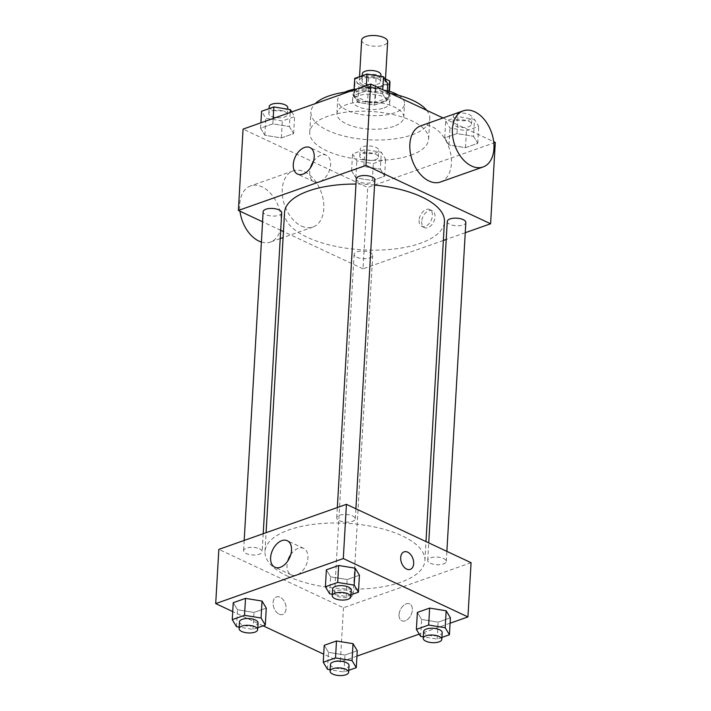 <?xml version="1.0" encoding="UTF-8"?>
<svg xmlns="http://www.w3.org/2000/svg" width="711" height="711" viewBox="0 0 711 711"><rect width="100%" height="100%" fill="white"/><g stroke="black" fill="none" stroke-linecap="round" stroke-linejoin="round"><path stroke-width="0.53" stroke-dasharray="3.56 2.67" d="M361.65 40.127A13.02 5.333 -176.7 0 0 365.347 44.162A13.02 5.333 -176.7 0 0 379.416 46.073A13.02 5.333 -176.7 0 0 387.655 41.62M363.001 84.831A13.02 5.333 -176.7 0 0 377.07 86.742A13.02 5.333 -176.7 0 0 385.309 82.298A13.02 5.333 -176.7 0 0 372.617 76.219A13.02 5.333 -176.7 0 0 359.304 80.796A13.02 5.333 -176.7 0 0 363.001 84.831M389.957 82.565A17.686 7.243 -176.7 0 1 389.512 84.005L388.73 97.558A17.686 7.243 -176.7 0 0 389.175 96.118A17.686 7.243 -176.7 0 0 388.819 94.465L375.497 88.226A17.686 7.243 -176.7 0 0 367.96 87.826L354.318 92.643L355.1 79.09L368.742 74.273A17.686 7.243 -176.7 0 1 376.279 74.673L384.624 78.583M389.512 84.005L375.87 88.813A17.686 7.243 -176.7 0 1 368.334 88.422L355.011 82.183A17.686 7.243 -176.7 0 1 354.656 80.53A17.686 7.243 -176.7 0 1 355.1 79.09M388.73 97.558L375.088 102.375L375.87 88.813M368.334 88.422L367.551 101.975L354.229 95.736L355.011 82.183M367.551 101.975A17.686 7.243 -176.7 0 0 375.088 102.375M354.318 92.643A17.686 7.243 -176.7 0 0 353.874 94.083A17.686 7.243 -176.7 0 0 354.229 95.736M384.509 101.184A18.602 7.617 3.3 0 1 364.112 101.744A18.602 7.617 3.3 0 1 352.949 94.03A18.602 7.617 3.3 0 1 371.96 87.497A18.602 7.617 3.3 0 1 390.099 96.172A18.602 7.617 3.3 0 1 384.509 101.184M384.118 107.956A18.602 7.617 -176.7 0 0 389.708 102.953A18.602 7.617 -176.7 0 0 371.569 94.279A18.602 7.617 -176.7 0 0 352.558 100.811A18.602 7.617 -176.7 0 0 357.846 106.57A18.602 7.617 -176.7 0 0 384.118 107.956M367.96 87.826L368.742 74.273M388.819 94.465L389.015 91.132M375.497 88.226L376.279 74.673M398.462 95.274A33.488 13.713 3.3 0 1 404.568 103.806A33.488 13.713 3.3 0 1 394.498 112.827A33.488 13.713 3.3 0 1 357.793 113.831A33.488 13.713 3.3 0 1 337.698 99.949A33.488 13.713 3.3 0 1 344.746 92.181M354.087 89.248A33.488 13.713 3.3 0 1 387.371 90.653M393.725 126.38A33.488 13.713 3.3 0 1 357.011 127.385A33.488 13.713 3.3 0 1 336.916 113.511A33.488 13.713 3.3 0 1 371.142 101.744A33.488 13.713 3.3 0 1 403.786 117.368A33.488 13.713 3.3 0 1 393.725 126.38M426.644 110.276A59.537 24.378 3.3 0 1 429.791 118.861A59.537 24.378 3.3 0 1 411.9 134.894A59.537 24.378 3.3 0 1 346.63 136.681A59.537 24.378 3.3 0 1 310.911 112.009A59.537 24.378 3.3 0 1 315.249 103.628M349.332 91.595A59.537 24.378 3.3 0 1 390.81 93.497M410.727 155.229A59.537 24.378 -176.7 0 0 428.617 139.196A59.537 24.378 -176.7 0 0 370.582 111.431A59.537 24.378 -176.7 0 0 309.738 132.344A59.537 24.378 -176.7 0 0 326.651 150.785A59.537 24.378 -176.7 0 0 410.727 155.229M473.517 136.299L477.765 143.329L465.492 147.666L448.961 144.964L444.722 137.934L456.995 133.597L473.517 136.299L477.765 143.329L465.492 147.666L448.961 144.964L444.722 137.934L456.995 133.597L473.517 136.299L474.495 119.35L478.743 126.38L466.469 130.717L449.939 128.024L445.699 120.986L457.973 116.657L474.495 119.35M382.536 93.692L386.784 100.722L374.51 105.059L357.98 102.357L353.74 95.327L366.014 90.99L382.536 93.692L386.784 100.722L374.51 105.059L357.98 102.357L353.74 95.327L366.014 90.99L382.536 93.692L382.767 89.728M443.051 117.964L493.683 141.676M495.291 142.431L367.694 187.482L243.064 129.118M380.376 169.182L384.624 176.212L372.342 180.55L355.82 177.857L351.572 170.827L363.854 166.49L380.376 169.182L384.624 176.212L372.342 180.55L355.82 177.857L351.572 170.827L363.854 166.49L380.376 169.182L381.354 152.243L385.602 159.273L373.319 163.601L356.798 160.908L352.549 153.878L364.832 149.541L381.354 152.243M289.395 126.576L293.643 133.606L281.36 137.943L264.839 135.25L260.59 128.22L272.873 123.883L289.395 126.576L293.643 133.606L281.36 137.943L264.839 135.25L260.59 128.22L272.873 123.883L289.395 126.576L290.204 112.471M443.353 240.451L363.01 268.82L367.694 187.482M465.252 232.719L446.224 239.438M421.721 221.53A9.305 5.928 -64.9 0 0 424.423 227.609A9.305 5.928 -64.9 0 0 433.737 221.699A9.305 5.928 -64.9 0 0 432.315 210.758A9.305 5.928 -64.9 0 0 425.578 212.909A9.305 5.928 -64.9 0 0 421.721 221.53M284.542 212.5A80.076 32.786 -176.7 0 0 307.285 237.314A80.076 32.786 -176.7 0 0 393.778 249.072A80.076 32.786 -176.7 0 0 444.437 221.725M374.564 185.029A80.076 32.786 -176.7 0 0 355.98 184.06M363.01 268.82L283.449 231.564M280.703 230.284L262.555 221.779M356.282 178.834A9.305 3.813 -176.7 0 0 358.922 181.714A9.305 3.813 -176.7 0 0 368.973 183.083A9.305 3.813 -176.7 0 0 374.857 179.901M447.263 221.441A9.305 3.813 -176.7 0 0 449.912 224.321A9.305 3.813 -176.7 0 0 459.955 225.689A9.305 3.813 -176.7 0 0 465.838 222.507M356.762 257.204A9.305 3.813 -176.7 0 0 366.814 258.573A9.305 3.813 -176.7 0 0 372.697 255.4A9.305 3.813 -176.7 0 0 363.623 251.063A9.305 3.813 -176.7 0 0 354.122 254.325A9.305 3.813 -176.7 0 0 356.762 257.204M281.716 212.793A9.305 3.813 3.3 0 1 272.206 216.055A9.305 3.813 3.3 0 1 263.141 211.718M420.725 125.847A29.764 19.428 -109.4 0 1 432.199 126.807A29.764 19.428 -109.4 0 1 451.005 155.611A29.764 19.428 -109.4 0 1 440.544 181.989M301.473 226.08A29.764 19.428 70.6 0 0 312.947 227.04A29.764 19.428 70.6 0 0 321.354 192.503A29.764 19.428 70.6 0 0 293.128 170.898A29.764 19.428 70.6 0 0 282.667 197.267A29.764 19.428 70.6 0 0 301.473 226.08M261.39 242.051A29.764 19.428 70.6 0 0 270.411 242.06A29.764 19.428 70.6 0 0 278.828 207.514A29.764 19.428 70.6 0 0 250.592 185.918A29.764 19.428 70.6 0 0 239.98 211.211M313.418 161.504A14.638 9.332 115.1 0 1 326.349 155.247A14.638 9.332 115.1 0 1 328.598 172.462A14.638 9.332 115.1 0 1 313.942 181.758A14.638 9.332 115.1 0 1 309.694 172.195A14.638 9.332 115.1 0 1 310.467 167.814M419.108 220.303A9.305 5.928 -64.9 0 0 421.81 226.382A9.305 5.928 -64.9 0 0 431.124 220.472A9.305 5.928 -64.9 0 0 429.693 209.532A9.305 5.928 -64.9 0 0 422.965 211.682A9.305 5.928 -64.9 0 0 419.108 220.303M287.742 576.239A80.076 32.786 -176.7 0 0 374.235 587.997A80.076 32.786 -176.7 0 0 424.894 560.65A80.076 32.786 -176.7 0 0 346.835 523.305A80.076 32.786 -176.7 0 0 264.999 551.425A80.076 32.786 -176.7 0 0 287.742 576.239M259.533 548.83A9.305 3.813 3.3 0 1 262.172 551.709A9.305 3.813 3.3 0 1 252.663 554.98A9.305 3.813 3.3 0 1 243.597 550.643A9.305 3.813 3.3 0 1 249.481 547.461A9.305 3.813 3.3 0 1 259.533 548.83M430.368 563.245A9.305 3.813 -176.7 0 0 440.411 564.614A9.305 3.813 -176.7 0 0 446.295 561.432A9.305 3.813 -176.7 0 0 437.229 557.095A9.305 3.813 -176.7 0 0 427.72 560.366A9.305 3.813 -176.7 0 0 430.368 563.245M337.218 596.129A9.305 3.813 -176.7 0 0 347.27 597.498A9.305 3.813 -176.7 0 0 353.154 594.325A9.305 3.813 -176.7 0 0 344.088 589.979A9.305 3.813 -176.7 0 0 334.579 593.25A9.305 3.813 -176.7 0 0 337.218 596.129M339.387 520.639A9.305 3.813 -176.7 0 0 349.43 521.998A9.305 3.813 -176.7 0 0 355.313 518.826A9.305 3.813 -176.7 0 0 346.248 514.488A9.305 3.813 -176.7 0 0 336.738 517.75A9.305 3.813 -176.7 0 0 339.387 520.639M471.064 562.694L343.466 607.745L218.837 549.381M450.099 623.218L419.241 634.114M356.949 656.111L340.338 661.977L343.466 607.745M399.058 614.677A9.305 5.928 -64.9 0 0 401.751 620.756A9.305 5.928 -64.9 0 0 411.074 614.846A9.305 5.928 -64.9 0 0 409.643 603.915A9.305 5.928 -64.9 0 0 402.915 606.056A9.305 5.928 -64.9 0 0 399.058 614.677A9.305 5.928 -64.9 0 0 401.751 620.756A9.305 5.928 -64.9 0 0 411.065 614.846A9.305 5.928 -64.9 0 0 409.643 603.906A9.305 5.928 -64.9 0 0 402.906 606.056A9.305 5.928 -64.9 0 0 399.049 614.677M359.428 575.217L347.146 579.545L330.624 576.852L326.376 569.822L330.624 576.852L347.146 579.545L359.428 575.217M357.26 650.707L344.986 655.044L328.464 652.351L324.216 645.312L328.464 652.351L344.986 655.044L357.26 650.707M340.338 661.977L323.701 654.182M263.132 625.813L232.719 611.576M450.41 617.823L438.127 622.161L421.605 619.459L417.357 612.429L421.605 619.459L438.127 622.161L450.41 617.823M266.278 608.101L254.005 612.438L237.483 609.736L233.235 602.706L237.483 609.736L254.005 612.438L266.278 608.101M279.094 614.153A9.305 6.07 70.6 0 0 282.685 614.446A9.305 6.07 70.6 0 0 285.315 603.657A9.305 6.07 70.6 0 0 276.49 596.902A9.305 6.07 70.6 0 0 273.22 605.15A9.305 6.07 70.6 0 0 279.094 614.153A9.305 6.07 70.6 0 0 282.685 614.446A9.305 6.07 70.6 0 0 285.315 603.657A9.305 6.07 70.6 0 0 276.49 596.902A9.305 6.07 70.6 0 0 273.22 605.141A9.305 6.07 70.6 0 0 279.103 614.153M410.274 569.395L410.274 569.395A9.305 6.07 -109.4 0 1 401.448 562.65A9.305 6.07 -109.4 0 1 404.079 551.852L404.088 551.852M290.746 554.66A14.638 9.332 115.1 0 1 303.686 548.403A14.638 9.332 115.1 0 1 305.926 565.609A14.638 9.332 115.1 0 1 291.27 574.906A14.638 9.332 115.1 0 1 287.022 565.343A14.638 9.332 115.1 0 1 287.795 560.961M257.791 627.697L253.027 629.386L239.189 627.129M239.491 621.814A9.305 3.813 -176.7 0 0 242.131 624.693A9.305 3.813 -176.7 0 0 252.183 626.062A9.305 3.813 -176.7 0 0 258.066 622.889M253.027 629.386L254.005 612.438M236.505 626.684L237.483 609.736M350.932 594.814L346.168 596.493L332.33 594.236M332.641 588.93A9.305 3.813 -176.7 0 0 335.281 591.81A9.305 3.813 -176.7 0 0 345.324 593.178A9.305 3.813 -176.7 0 0 351.216 589.997M346.168 596.493L347.146 579.545M329.646 593.801L330.624 576.852M348.772 670.313L344.008 671.993L330.171 669.735M330.473 664.421A9.305 3.813 -176.7 0 0 333.112 667.309A9.305 3.813 -176.7 0 0 343.164 668.669A9.305 3.813 -176.7 0 0 349.048 665.496M344.008 671.993L344.986 655.044M327.487 669.291L328.464 652.351M441.913 637.42L437.158 639.1L423.312 636.843M423.623 631.537A9.305 3.813 -176.7 0 0 426.262 634.416A9.305 3.813 -176.7 0 0 436.314 635.785A9.305 3.813 -176.7 0 0 442.198 632.603M437.158 639.1L438.127 622.161M420.628 636.407L421.605 619.459M291.759 111.92L294.621 116.666L282.338 120.994L265.816 118.302L261.568 111.272M271.451 116.311A9.305 3.813 -176.7 0 0 281.494 117.679A9.305 3.813 -176.7 0 0 287.377 114.498A9.305 3.813 -176.7 0 0 278.312 110.161A9.305 3.813 -176.7 0 0 268.802 113.431A9.305 3.813 -176.7 0 0 271.451 116.311M293.643 133.606L294.621 116.666M281.36 137.943L282.338 120.994M264.839 135.25L265.816 118.302M260.59 128.22L260.901 122.816M272.873 123.883L273.184 118.479M269.193 106.65A9.305 3.813 -176.7 0 0 271.842 109.53A9.305 3.813 -176.7 0 0 281.885 110.898A9.305 3.813 -176.7 0 0 287.768 107.725M387.762 83.774L375.488 88.111L358.957 85.418L354.709 78.379M364.592 83.427A9.305 3.813 -176.7 0 0 374.644 84.787A9.305 3.813 -176.7 0 0 380.527 81.614A9.305 3.813 -176.7 0 0 371.462 77.277A9.305 3.813 -176.7 0 0 361.952 80.539A9.305 3.813 -176.7 0 0 364.592 83.427M386.784 100.722L387.299 91.852M374.51 105.059L375.488 88.111M357.98 102.357L358.957 85.418M353.74 95.327L354.051 89.933M366.014 90.99L366.325 85.596M362.343 73.766A9.305 3.813 -176.7 0 0 364.983 76.646A9.305 3.813 -176.7 0 0 375.035 78.014A9.305 3.813 -176.7 0 0 380.918 74.833M362.432 158.917A9.305 3.813 -176.7 0 0 372.475 160.286A9.305 3.813 -176.7 0 0 378.359 157.113A9.305 3.813 -176.7 0 0 369.293 152.767A9.305 3.813 -176.7 0 0 359.784 156.038A9.305 3.813 -176.7 0 0 362.432 158.917M384.624 176.212L385.602 159.273M372.342 180.55L373.319 163.601M355.82 177.857L356.798 160.908M351.572 170.827L352.549 153.878M363.854 166.49L364.832 149.541M362.823 152.145A9.305 3.813 -176.7 0 0 372.866 153.505A9.305 3.813 -176.7 0 0 378.75 150.332A9.305 3.813 -176.7 0 0 369.684 145.995A9.305 3.813 -176.7 0 0 360.175 149.257A9.305 3.813 -176.7 0 0 362.823 152.145M455.573 126.034A9.305 3.813 -176.7 0 0 465.625 127.402A9.305 3.813 -176.7 0 0 471.509 124.221A9.305 3.813 -176.7 0 0 462.443 119.883A9.305 3.813 -176.7 0 0 452.934 123.154A9.305 3.813 -176.7 0 0 455.573 126.034M477.765 143.329L478.743 126.38M465.492 147.666L466.469 130.717M448.961 144.964L449.939 128.024M444.722 137.934L445.699 120.986M456.995 133.597L457.973 116.657M455.964 119.252A9.305 3.813 -176.7 0 0 466.016 120.621A9.305 3.813 -176.7 0 0 471.9 117.439A9.305 3.813 -176.7 0 0 462.834 113.102A9.305 3.813 -176.7 0 0 453.325 116.373A9.305 3.813 -176.7 0 0 455.964 119.252M359.544 76.681L359.304 80.796M385.495 78.992L385.309 82.298M389.708 102.953L390.099 96.172M352.558 100.811L352.949 94.03M389.175 96.118L389.459 91.275M353.874 94.083L354.656 80.53M403.786 117.368L404.568 103.806M336.916 113.511L337.698 99.949M428.617 139.196L429.791 118.861M309.738 132.344L310.911 112.009M293.128 170.898L250.592 185.918M312.947 227.04L283.102 237.581M280.223 238.594L270.411 242.06M326.349 155.247L309.943 147.559M313.942 181.758L297.527 174.071M421.81 226.382L424.423 227.609M429.693 209.532L432.315 210.758M424.894 560.65L425.987 541.586M264.999 551.425L266.083 532.699M244.184 540.431L243.597 550.643M263.212 533.712L262.172 551.709M446.295 561.432L446.881 551.372M427.72 560.366L428.733 542.875M353.154 594.325L372.697 255.4M334.579 593.25L354.122 254.325M355.313 518.826L355.9 508.765M336.738 517.75L337.334 507.538M303.686 548.403L287.271 540.716M291.27 574.906L274.864 567.218M287.377 114.498L287.688 109.192M268.802 113.431L269.087 108.614M380.527 81.614L380.829 76.308M361.952 80.539L362.228 75.73M378.359 157.113L378.75 150.332M359.784 156.038L360.175 149.257M471.509 124.221L471.9 117.439M452.934 123.154L453.325 116.373"/><path stroke-width="1.07" d="M385.495 78.992L387.655 41.62A13.02 5.333 -176.7 0 0 374.955 35.55A13.02 5.333 -176.7 0 0 361.65 40.127L359.544 76.681M384.624 78.583L389.601 80.912A17.686 7.243 -176.7 0 1 389.957 82.565L389.459 91.275M389.015 91.132L389.601 80.912M344.746 92.181A33.488 13.713 3.3 0 1 354.087 89.248M387.371 90.653A33.488 13.713 3.3 0 1 398.462 95.274M315.249 103.628A59.537 24.378 3.3 0 1 349.332 91.595M390.81 93.497A59.537 24.378 3.3 0 1 426.644 110.276M262.555 221.779L238.372 210.456L243.064 129.118L370.662 84.067L443.051 117.964M493.683 141.676L495.291 142.431L490.608 223.769L465.252 232.719M446.224 239.438L443.353 240.451M425.987 541.586L444.437 221.725A80.076 32.786 -176.7 0 0 374.564 185.029M355.98 184.06A80.076 32.786 -176.7 0 0 284.542 212.5L266.083 532.699M238.372 210.456L365.969 165.405L490.608 223.769M283.449 231.564L280.703 230.284M355.9 508.765L374.857 179.901A9.305 3.813 -176.7 0 0 365.792 175.564A9.305 3.813 -176.7 0 0 356.282 178.834L337.334 507.538M446.881 551.372L465.838 222.507A9.305 3.813 -176.7 0 0 456.773 218.17A9.305 3.813 -176.7 0 0 447.263 221.441L428.733 542.875M244.184 540.431L263.141 211.718A9.305 3.813 3.3 0 1 269.025 208.545A9.305 3.813 3.3 0 1 279.067 209.905A9.305 3.813 3.3 0 1 281.716 212.793L263.212 533.712M365.969 165.405L370.662 84.067M293.279 164.508A14.638 9.332 115.1 0 1 299.349 150.936A14.638 9.332 115.1 0 1 309.943 147.559A14.638 9.332 115.1 0 1 312.182 164.774A14.638 9.332 115.1 0 1 297.527 174.071A14.638 9.332 115.1 0 1 293.279 164.508M483.08 166.969L440.544 181.989A29.764 19.428 -109.4 0 1 412.309 160.384A29.764 19.428 -109.4 0 1 420.725 125.847L463.252 110.827A29.764 19.428 -109.4 0 1 474.726 111.787A29.764 19.428 -109.4 0 1 493.541 140.6A29.764 19.428 -109.4 0 1 483.08 166.969A29.764 19.428 -109.4 0 1 454.844 145.373A29.764 19.428 -109.4 0 1 463.252 110.827M239.98 211.211A29.764 19.428 70.6 0 0 258.937 241.1A29.764 19.428 70.6 0 0 261.39 242.051M310.467 167.814A14.638 9.332 115.1 0 1 313.418 161.504M232.719 611.576L215.709 603.603L218.837 549.381L346.426 504.33L471.064 562.694L467.936 616.926L450.099 623.218M419.241 634.114L356.949 656.111M332.33 594.236L329.646 593.801L325.398 586.771L326.376 569.822L338.658 565.485L355.18 568.178L359.428 575.217L355.18 568.178L354.202 585.126L358.451 592.156L350.932 594.814M330.171 669.735L327.487 669.291L323.238 662.261L324.216 645.312L336.49 640.984L353.02 643.677L357.26 650.707L353.02 643.677L352.043 660.626L356.291 667.656L348.772 670.313M215.709 603.603L343.306 558.553L467.936 616.926M323.701 654.182L263.132 625.813M423.312 636.843L420.628 636.407L416.379 629.377L417.357 612.429L429.64 608.092L446.161 610.793L450.41 617.823L446.161 610.793L445.184 627.733L449.432 634.772L441.913 637.42M239.189 627.129L236.505 626.684L232.257 619.654L233.235 602.706L245.508 598.378L262.039 601.071L266.278 608.101L262.039 601.071L261.061 618.019L265.301 625.049L257.791 627.697M343.306 558.553L346.426 504.33M270.615 557.655A14.638 9.332 115.1 0 1 276.677 544.093A14.638 9.332 115.1 0 1 287.271 540.716A14.638 9.332 115.1 0 1 289.519 557.922A14.638 9.332 115.1 0 1 274.864 567.218A14.638 9.332 115.1 0 1 270.615 557.655M404.079 551.852A9.305 6.07 -109.4 0 1 407.67 552.154A9.305 6.07 -109.4 0 1 413.544 561.157A9.305 6.07 -109.4 0 1 410.283 569.395A9.305 6.07 -109.4 0 1 401.457 562.65A9.305 6.07 -109.4 0 1 404.088 551.852A9.305 6.07 -109.4 0 1 407.67 552.154A9.305 6.07 -109.4 0 1 413.544 561.157A9.305 6.07 -109.4 0 1 410.274 569.395M287.795 560.961A14.638 9.332 115.1 0 1 290.746 554.66M232.257 619.654L244.531 615.317L261.061 618.019M257.675 629.662L258.066 622.889A9.305 3.813 -176.7 0 0 249.001 618.552A9.305 3.813 -176.7 0 0 239.491 621.814L239.1 628.595A9.305 3.813 -176.7 0 0 241.74 631.475A9.305 3.813 -176.7 0 0 251.792 632.843A9.305 3.813 -176.7 0 0 257.675 629.662A9.305 3.813 -176.7 0 0 248.61 625.325A9.305 3.813 -176.7 0 0 239.1 628.595M265.301 625.049L266.278 608.101M233.235 602.706L245.508 598.378L262.039 601.071M244.531 615.317L245.508 598.378M325.398 586.771L337.681 582.433L354.202 585.126M350.825 596.778L351.216 589.997A9.305 3.813 -176.7 0 0 342.142 585.66A9.305 3.813 -176.7 0 0 332.641 588.93L332.25 595.702A9.305 3.813 -176.7 0 0 334.89 598.591A9.305 3.813 -176.7 0 0 344.933 599.951A9.305 3.813 -176.7 0 0 350.825 596.778A9.305 3.813 -176.7 0 0 341.751 592.441A9.305 3.813 -176.7 0 0 332.25 595.702M358.451 592.156L359.428 575.217M326.376 569.822L338.658 565.485L355.18 568.178M337.681 582.433L338.658 565.485M323.238 662.261L335.512 657.924L352.043 660.626M348.657 672.277L349.048 665.496A9.305 3.813 -176.7 0 0 339.982 661.159A9.305 3.813 -176.7 0 0 330.473 664.421L330.082 671.202A9.305 3.813 -176.7 0 0 332.721 674.081A9.305 3.813 -176.7 0 0 342.773 675.45A9.305 3.813 -176.7 0 0 348.657 672.277A9.305 3.813 -176.7 0 0 339.591 667.931A9.305 3.813 -176.7 0 0 330.082 671.202M356.291 667.656L357.26 650.707M324.216 645.312L336.49 640.984L353.02 643.677M335.512 657.924L336.49 640.984M416.379 629.377L428.662 625.04L445.184 627.733M441.807 639.385L442.198 632.603A9.305 3.813 -176.7 0 0 433.123 628.266A9.305 3.813 -176.7 0 0 423.623 631.537L423.232 638.318A9.305 3.813 -176.7 0 0 425.871 641.198A9.305 3.813 -176.7 0 0 435.923 642.566A9.305 3.813 -176.7 0 0 441.807 639.385A9.305 3.813 -176.7 0 0 432.732 635.047A9.305 3.813 -176.7 0 0 423.232 638.318M449.432 634.772L450.41 617.823M417.357 612.429L429.64 608.092L446.161 610.793M428.662 625.04L429.64 608.092M260.901 122.816L261.568 111.272L273.842 106.934L290.372 109.627L291.759 111.92M290.204 112.471L290.372 109.627M273.184 118.479L273.842 106.934M287.688 109.192L287.768 107.725A9.305 3.813 -176.7 0 0 278.703 103.388A9.305 3.813 -176.7 0 0 269.193 106.65L269.087 108.614M354.051 89.933L354.709 78.379L366.992 74.051L383.513 76.744L387.762 83.774L387.299 91.852M382.767 89.728L383.513 76.744M366.325 85.596L366.992 74.051M380.829 76.308L380.918 74.833A9.305 3.813 -176.7 0 0 371.844 70.496A9.305 3.813 -176.7 0 0 362.343 73.766L362.228 75.73M283.102 237.581L280.223 238.594"/></g></svg>
